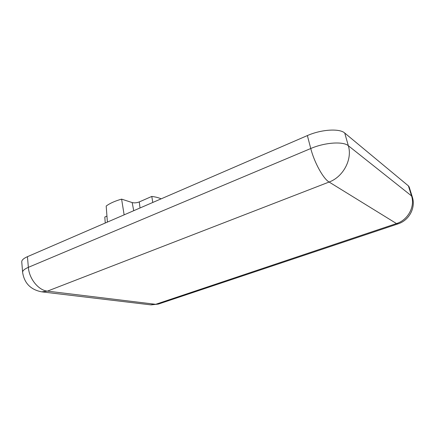 <?xml version="1.0" encoding="UTF-8"?>
<svg xmlns="http://www.w3.org/2000/svg" width="435" height="435" viewBox="0 0 435 435"><rect width="100%" height="100%" fill="white"/><g stroke="black" fill="none" stroke-linecap="round" stroke-linejoin="round"><path stroke-width="0.65" d="M275.399 149.412L283.805 145.774M124.133 214.852L121.599 199.132C114.949 201.024 109.816 203.33 106.189 206.049L107.401 222.089M161.124 198.849C158.731 197.718 155.616 196.914 151.788 196.435L139.276 201.922C136.737 202.889 134.371 203.107 132.18 202.569L121.599 199.132M151.788 196.435L152.767 202.465M105.254 223.019L104.802 217.049L106.95 216.108M397.9 223.916L158.623 303.994L155.692 304.31L47.431 291.124C38.53 290.346 29.14 278.824 28.362 267.335C24.463 269.02 22.549 270.69 22.62 272.348C24.284 283.163 30.613 289.661 41.619 291.836L47.431 291.124L329.105 182.031C343.166 176.974 352.595 159.313 348.343 145.725C343.231 141.168 324.744 142.452 310.759 148.514C314.282 162.451 323.341 178.818 329.105 182.031L396.502 223.568L398.047 223.867C409.172 220.355 415.931 207.734 412.304 196.952L411.553 195.924C415.218 206.663 407.883 220.045 396.502 223.568L155.692 304.31L150.379 304.81L42.255 291.912M412.304 196.952L409.166 186.958L408.405 185.881L411.553 195.924L348.343 145.725L344.721 133.023C339.577 128.243 321.209 129.407 307.371 135.579L310.759 148.514L28.362 267.335L27.438 256.683C23.572 258.401 21.674 260.13 21.75 261.859L22.62 272.348M344.721 133.023L408.405 185.881M27.438 256.683L307.371 135.579M132.18 202.569L133.719 210.703M139.276 201.922L140.032 207.974M150.967 304.881L158.296 304.098"/></g></svg>
